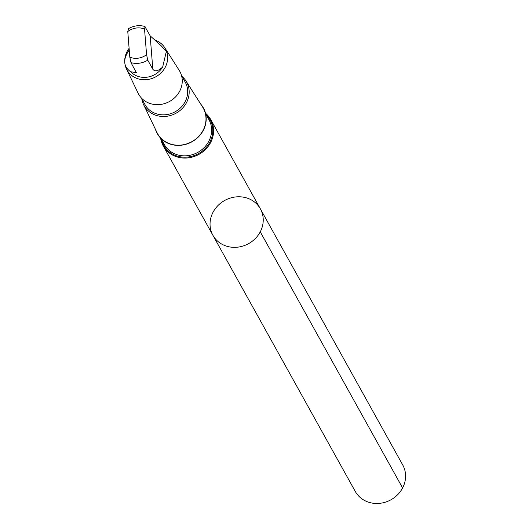 <?xml version="1.0" encoding="UTF-8"?>
<svg xmlns="http://www.w3.org/2000/svg" width="529" height="529" viewBox="0 0 529 529"><rect width="100%" height="100%" fill="white"/><g stroke="black" fill="none" stroke-linecap="round" stroke-linejoin="round"><path stroke-width="0.79" d="M261.848 212.083A27.164 24.678 150.9 0 1 246.891 244.524A27.164 24.678 150.9 0 1 212.889 235.26A27.164 24.678 150.9 0 1 224.646 200.491A27.164 24.678 150.9 0 1 260.38 208.862A27.164 24.678 150.9 0 1 261.848 212.083A27.164 24.678 150.9 0 1 246.891 244.524A27.164 24.678 150.9 0 1 212.889 235.26L355.25 491.388A27.164 24.678 -29.1 0 0 389.251 500.652A27.164 24.678 -29.1 0 0 404.209 468.211A27.164 24.678 -29.1 0 0 402.741 464.991L260.38 208.862A27.164 24.678 150.9 0 1 261.848 212.083M129.102 50.037L128.964 50.341C122.794 59.513 123.356 66.647 130.663 71.739A20.102 18.264 -29.1 0 0 162.674 66.998L166.384 51.28L160.975 45.593L150.176 35.853L144.853 26.45C138.988 24.883 133.368 25.716 127.998 28.95M145.098 26.721L144.536 29.062L146.573 54.679L147.756 60.154L152.828 69.286C154.971 71.871 158.257 71.104 162.674 66.998M130.663 71.739L136.363 72.671L130.987 62.64L129.803 57.158L127.773 31.542L128.335 29.207M160.651 138.195A27.164 24.678 -29.1 0 0 163.269 145.978A27.164 24.678 -29.1 0 0 197.271 155.242A27.164 24.678 -29.1 0 0 212.222 122.801A27.164 24.678 -29.1 0 0 210.754 119.58A27.164 24.678 -29.1 0 0 205.523 113.252M155.48 129.407A26.404 23.99 -29.1 0 0 188 143.617A26.404 23.99 -29.1 0 0 204.862 111.103A26.404 23.99 -29.1 0 0 200.795 104.22M141.825 98.897A24.308 22.086 -29.1 0 0 143.584 104.603L156.921 132.409A26.159 23.765 -29.1 0 0 189.613 142.784A26.159 23.765 -29.1 0 0 204.663 111.242A26.159 23.765 -29.1 0 0 202.587 107.03L186.01 81.023A24.308 22.086 -29.1 0 0 182.095 76.513M143.584 104.603A24.308 22.086 -29.1 0 0 173.962 114.238A24.308 22.086 -29.1 0 0 187.94 84.938A24.308 22.086 -29.1 0 0 186.01 81.023M141.217 97.805L144.986 104.597A23.038 20.929 -29.1 0 0 173.823 112.452A23.038 20.929 -29.1 0 0 186.506 84.938A23.038 20.929 -29.1 0 0 185.262 82.213L181.487 75.422M128.964 48.516A21.934 19.93 -29.1 0 0 126.517 69.028L138.089 93.15A23.541 21.391 -29.1 0 0 167.514 102.487A23.541 21.391 -29.1 0 0 181.057 74.106A23.541 21.391 -29.1 0 0 179.186 70.311L164.803 47.749A21.934 19.93 -29.1 0 0 154.554 39.946M126.517 69.028A21.934 19.93 -29.1 0 0 153.932 77.723A21.934 19.93 -29.1 0 0 166.549 51.28A21.934 19.93 -29.1 0 0 164.803 47.749M260.248 231.834L402.609 487.969M144.536 29.062A16.359 14.865 -29.1 0 0 127.773 31.542M161.636 139.689A26.404 23.99 -29.1 0 0 193.753 155.718A26.404 23.99 -29.1 0 0 211.428 122.92A26.404 23.99 -29.1 0 0 206.277 114.879M161.001 138.545L164.294 144.477A25.537 23.197 -29.1 0 0 196.259 153.185A25.537 23.197 -29.1 0 0 210.317 122.688A25.537 23.197 -29.1 0 0 208.935 119.666L205.642 113.735M130.987 62.64A20.102 18.264 -29.1 0 0 147.756 60.154M129.803 57.158A16.359 14.865 -29.1 0 0 146.573 54.679M152.828 69.286L150.176 35.853M163.269 145.978L212.889 235.26M210.754 119.58L260.38 208.862"/></g></svg>
